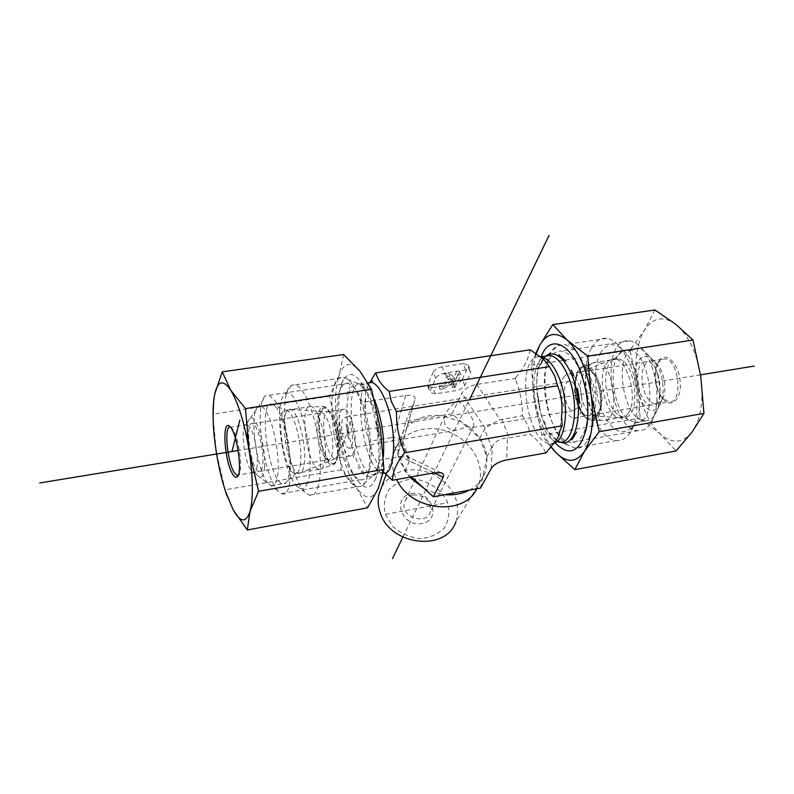 <?xml version="1.0" encoding="UTF-8"?>
<svg xmlns="http://www.w3.org/2000/svg" width="794" height="794" viewBox="0 0 794 794"><rect width="100%" height="100%" fill="white"/><g stroke="black" fill="none" stroke-linecap="round" stroke-linejoin="round"><path stroke-width="0.6" stroke-dasharray="3.97 2.98" d="M413.287 494.93C408.741 495.893 405.803 498.404 404.464 502.443C399.62 516.636 426.626 526.134 430.507 511.624C431.182 500.706 425.435 495.148 413.287 494.93M411.441 493.62C431.41 489.749 442.397 519.683 422.13 523.504C401.764 527.494 391.154 497.054 411.441 493.62M385.318 514.353L392.921 526.63C400.772 533.429 409.813 537.429 420.046 538.63C430.03 537.826 438.159 534.203 444.442 527.752C448.868 520.1 449.95 511.743 447.677 502.711C441.851 489.64 428.452 480.38 413.545 479.04C403.759 479.685 395.65 483.109 389.229 489.322C384.554 496.826 383.254 505.173 385.318 514.353L447.677 502.711M457.701 400.97C465.324 405.178 475.13 420.383 473.69 425.723L472.549 427.539L467.646 426.676L456.173 430.288C446.466 429.872 442.734 424.988 444.958 415.649C447.101 409.754 451.349 404.861 457.701 400.97M381.735 486.662C393.576 469.82 410.647 465.631 432.948 474.097C453.642 486.017 461.284 501.937 455.875 521.856L478.732 484.29C485.749 464.49 470.713 439.598 447.488 431.509C424.373 423.083 398.528 433.484 393.407 454.049L393.07 455.508C391.809 461.771 392.315 468.172 394.588 474.713L396.643 479.516M476.767 488.776L478.206 485.68M469.353 490.146C475.001 487.139 479.417 483.08 482.583 477.978L485.531 471.755C490.424 451.23 482.206 434.497 460.877 421.564L452.084 413.783L441.127 415.57C432.343 414.726 424.314 416.036 417.039 419.5L405.863 421.326L403.461 431.073L398.995 441.027C397.328 447.776 397.734 454.724 400.245 461.88L409.585 477.214M480.519 488.092L486.921 456.719L479.735 438.248L460.877 421.564L441.127 415.57L417.039 419.5L409.386 424.472L403.461 431.073L398.26 452.183L405.059 471.16L411.391 476.886M424.324 488.568L434.328 492.667L444.789 494.682M593.049 412.394L590.002 415.322L586.171 415.5C576.791 413.138 570.469 385.328 576.99 375.363L581.883 371.681L583.004 371.711C592.711 371.969 600.254 402.31 593.049 412.394M628.153 413.456C639.031 399.134 626.813 355.901 612.938 358.957L609.206 360.456L606.09 364.009C596.989 377.478 605.455 414.359 618.486 417.594C622.248 418.736 625.474 417.356 628.153 413.456M600.899 352.367C593.207 365.25 593.803 392.117 602.001 411.232C612.085 431.777 622.427 436.829 633.036 426.408C644.529 412.582 640.689 370.49 626.218 353.32C616.392 342.164 607.956 341.847 600.899 352.367M591.867 347.405C595.828 340.725 600.8 337.728 606.775 338.383C611.698 339.117 616.501 342.432 621.206 348.328L628.6 360.794C639.785 384.395 639.934 420.691 629.245 433.961C625.583 438.774 621.325 440.958 616.491 440.511C593.108 439.816 575.62 372.465 591.867 347.405M585.694 367.493C601.405 401.168 593.763 452.342 574.846 447.935L567.918 445.136C543.761 430.566 535.94 354.501 558.003 345.668L564.613 344.665C572.405 346.194 579.431 353.796 585.694 367.493M563.502 377.497L566.172 374.54L569.417 373.845C582.687 374.599 587.213 420.989 573.794 418.051C564.206 417.704 556.733 388.018 563.502 377.497M576.762 408.424L572.96 410.697C564.077 410.21 560.991 379.343 570.042 381.229C576.424 381.428 581.436 401.645 576.762 408.424M530.253 349.817L529.906 350.491C528.347 359.325 523.613 368.416 515.703 377.755L515.544 379.542C520.219 391.224 522.521 403.292 522.452 415.748C526.442 421.614 528.963 427.777 529.985 434.239C537.439 439.737 542.59 445.771 545.428 452.332L545.974 452.908M557.467 440.551L550.788 433.643M545.706 424.79L543.275 418.944M539.88 407.362L537.707 393.139M543.314 358.908L544.773 357.191L543.424 359.017M543.384 359.067L540.386 365.329L543.265 358.977M544.773 357.191L543.662 359.245M543.652 359.265L540.386 365.329M324.964 415.212C320.766 425.951 327.833 457.711 334.681 458.664L338.512 455.458C342.81 445.533 336.199 413.962 329.421 411.858L328.964 411.689C327.267 411.252 325.927 412.433 324.964 415.212M285.463 414.101C286.733 409.952 288.569 408.414 290.971 409.496C299.537 412.275 308.499 455.726 303.189 469.075C302.137 472.142 300.728 473.591 298.971 473.403C290.326 473.552 280.302 429.137 285.463 414.101M317.56 488.27C323.118 474.157 320.22 435.995 311.447 410.359C306.286 395.372 301.025 386.837 295.676 384.753L291.597 385.209C276.759 392.305 287.368 475.795 304.956 492.201L309.422 495.238C312.796 496.141 315.506 493.818 317.56 488.27M307.566 482.633C304.985 489.501 301.462 490.682 296.966 486.156C282.029 472.222 272.818 399.918 285.423 394.181C297.611 383.224 317.024 459.537 307.566 482.633M361.131 402.598C356.913 390.847 352.397 383.055 347.583 379.234L344.318 377.507C320.399 369.359 334.334 483.089 357.409 486.682L360.426 486.613C372.436 484.896 373.24 435.449 361.131 402.598M353.995 452.838C358.63 442.595 351.434 410.051 344.417 409.257C334.304 405.605 340.239 454.535 350.045 456.054L352.258 455.548L353.995 452.838M342.542 419.391C339.604 426.487 344.338 447.667 349.032 448.263L351.682 446.079C354.739 439.201 349.956 417.604 345.281 417.058L342.542 419.391M384.911 473.085L382.797 471.348C378.927 468.083 376.703 464.54 376.138 460.738C372.227 454.486 369.964 448.005 369.349 441.295C365.2 430.715 363.87 419.778 365.349 408.483L364.694 401.933L365.697 398.181C364.873 393.516 366.223 388.385 369.736 382.787M370.57 401.536L372.852 407.997M346.789 395.094L349.737 386.777M360.377 384.872L365.994 391.958M376.257 420.919L378.728 436.819L378.559 428.7L376.257 420.919L378.728 436.819M377.646 466.733L374.371 474.574M363.444 474.564L358.034 467.011M353.727 457.503L351.603 451.27M348.457 439.013L346.115 424.046L348.288 431.36L348.457 439.013L346.115 424.046M434.11 472.837L400.176 456.461L376.138 460.738M398.489 456.887L391.581 437.583L369.349 441.295M391.581 437.583L393.387 437.524C398.796 438.129 401.913 439.281 402.747 440.968L414.726 400.573C416.056 396.345 413.019 394.668 405.635 395.541L364.694 401.933M444.372 373.756L450.496 378.242L438.814 386.212L442.804 385.596L451.985 379.334L452.779 379.919L450.744 384.365L453.87 383.879L459.597 371.433L456.441 371.92L454.069 377.1L448.65 373.101L444.372 373.756L445.583 376.912L451.717 381.378L450.496 378.242M451.717 381.378L440.005 389.348L438.814 386.212M440.005 389.348L443.995 388.723L442.804 385.596M443.995 388.723L453.205 382.47L451.985 379.334M453.205 382.47L453.999 383.045L452.779 379.919M453.999 383.045L451.955 387.482L450.744 384.365M451.955 387.482L455.081 386.996L453.87 383.879M455.081 386.996L460.828 374.579L459.597 371.433M460.828 374.579L457.672 375.066L456.441 371.92M457.672 375.066L455.29 380.237L454.069 377.1M455.29 380.237L449.87 376.257L448.65 373.101M449.87 376.257L445.583 376.912M491.188 468.589L492.3 446.546C495.009 441.444 500.041 438.596 507.396 438L506.671 459.915M479.735 438.248L485.134 428.284C488.767 425.594 493.749 422.736 500.091 419.718L522.452 415.748M492.3 446.546L491.754 447.677L484.469 429.088M501.729 419.212L509.172 437.822L507.396 438M452.084 413.783L461.84 393.169C464.371 388.782 469.353 385.864 476.787 384.425L515.366 378.391M509.172 437.822L529.985 434.239M435.35 393.864L432.978 387.621L427.728 386.221L427.837 384.604L430.209 390.876L435.678 378.43C437.226 375.81 440.204 374.043 444.6 373.13L465.631 369.935L470.743 371.284L470.604 373.081L464.748 385.487C463.17 388.018 460.252 389.735 455.994 390.628L435.35 393.864L430.1 392.494L430.209 390.876M432.978 387.621L453.592 384.425L455.994 390.628M464.748 385.487L462.316 379.284C460.748 381.825 457.84 383.532 453.592 384.425M462.316 379.284L468.132 366.828L470.604 373.081M465.631 369.935L463.16 363.652L468.271 365.022L468.132 366.828M463.16 363.652L442.159 366.798L444.6 373.13M435.678 378.43L433.266 372.098C434.804 369.468 437.762 367.701 442.159 366.798M433.266 372.098L427.837 384.604M486.921 456.719L491.754 447.677M400.176 456.461L406.071 455.915L409.099 458.545L409.406 460.957L434.05 472.847M405.059 471.16L409.406 460.957M402.637 442.159L402.26 442.953L409.148 462.058M414.726 400.573L402.627 442.189M398.26 452.183L402.26 442.953M405.863 421.326L414.716 400.623M655.477 381.696C656.509 388.137 658.593 393.387 661.72 397.466L668.637 401.943C683.356 404.523 679.366 359.305 664.767 358.848L658.514 362.024C655.387 366.749 654.375 373.309 655.477 381.696M655.983 381.586C654.812 372.644 655.894 365.647 659.238 360.615C665.838 350.968 678.751 363.444 680.18 381.457C681.937 399.481 671.089 409.436 662.653 398.38C659.308 394.042 657.085 388.435 655.983 381.586M642.356 383.839C644.649 395.759 648.996 402.538 655.407 404.186L661.501 400.96C664.548 396.285 665.521 389.725 664.429 381.289C663.397 374.867 661.352 369.617 658.295 365.548L651.467 360.933C644.093 361.866 641.056 369.508 642.356 383.839M691.971 432.164C682.503 443.518 671.843 444.054 659.973 433.782C648.45 422.418 640.877 405.754 637.245 383.77C634.247 361.697 636.639 343.832 644.42 330.155C652.866 317.471 663.347 315.536 675.853 324.369C688.329 334.999 696.626 352.328 700.755 376.366C703.812 400.504 700.884 419.103 691.971 432.164M549.408 359.027C535.871 381.18 551.195 441.692 570.876 442.516C578.727 442.983 584.096 436.224 586.974 422.239C588.423 413.863 588.404 404.642 586.925 394.578L582.538 376.783C576.762 361.449 569.854 352.913 561.805 351.166C556.802 350.541 552.674 353.161 549.408 359.027M555.006 442.764C539.007 424.84 531.514 378.927 540.992 356.814M656.003 383.264C653.819 369.706 649.561 358.699 643.229 350.243C638.852 344.685 634.346 341.579 629.702 340.934C599.559 335.743 608.601 429.604 638.048 430.666C642.624 431.053 646.614 428.939 650.028 424.314C656.301 414.756 658.295 401.069 656.003 383.264M654.971 309.988L644.42 330.155L629.999 350.194L637.245 383.77L640.202 418.001L659.973 433.782L676.091 450.962M536.039 354.293C532.278 367.533 531.682 382.966 534.243 400.573L531.196 365.339L535.503 353.945M550.659 446.764L541.816 435.023L534.243 400.573C537.22 419.093 542.778 434.397 550.927 446.476M531.196 365.339L629.999 350.194M541.816 435.023L640.202 418.001M581.694 398.231C579.054 385.189 580.394 376.277 585.704 371.493L589.088 370.748L594.845 374.589C602.368 383.125 604.512 405.565 598.478 412.294L593.356 414.726C588.294 413.525 584.404 408.017 581.694 398.231M576.94 399.65C582.349 416.691 588.86 422.18 596.453 416.135C603.48 408.315 600.969 382.003 592.185 372.049C581.555 358.163 571.035 378.212 576.94 399.65M643.448 362.401L647.041 361.637C661.402 362.153 665.481 407.58 651.001 404.94C638.773 404.742 632.223 367.83 643.448 362.401M592.393 363.116C578.886 370.143 586.329 417.346 601.405 420.354L602.646 420.592C621.017 424.393 615.241 362.977 597.019 362.084L592.393 363.116M657.69 375.145C661.521 392.256 660.409 405.724 654.335 415.54C651.546 419.341 648.261 421.088 644.48 420.77C624.283 420.383 613.276 359.255 631.657 349.787L637.81 348.417C641.621 348.933 645.324 351.464 648.906 356.01C652.708 360.992 655.636 367.374 657.69 375.145M642.197 357.538C623.945 367.483 644.291 427.112 659.01 406.032C665.928 397.258 663.744 372.783 655.03 362.233C650.653 356.863 646.376 355.305 642.197 357.538M622.327 351.216L628.421 349.856C651.914 350.829 658.802 426.964 635.17 422.388L629.255 420.026C611.976 409.376 606.834 359.295 622.327 351.216M613.037 359.91C600.711 366.213 604.889 406.717 618.645 415.193L623.25 417.048C641.999 420.751 636.371 359.672 617.772 358.868L613.037 359.91M230.379 427.112L231.898 428.194C238.627 434.467 243.808 472.758 238.269 475.12M250.487 469.393C243.917 459.23 240.483 426.348 245.882 424.601L247.212 424.552L249.912 427.301C257.405 438.228 260.273 476.251 253.415 472.47L250.487 469.393M368.108 473.413C366.014 478.365 363.315 480.479 360.029 479.735C357.062 478.961 354.055 476.053 351.008 471.021C338.591 451.518 332.597 402.36 341.003 387.859C343.018 384.068 345.509 382.559 348.497 383.323L354.829 388.345C367.85 403.421 376.128 456.6 368.108 473.413M375.234 479.904C381.497 465.572 379.641 429.832 371.016 403.56C360.724 376.048 351.504 368.118 343.365 379.77C333.51 396.95 340.467 453.979 355.007 476.866C363.156 489.64 369.895 490.652 375.234 479.904M274.833 400.523C291.08 422.309 296.599 501.421 281.741 493.56L278.297 491.149C263.201 477.105 253.326 400.692 266.109 395.491L269.255 395.263L274.833 400.523M225.387 491.029L216.355 452.451L213.06 416.096M343.633 354.511L339.028 375.453C343.862 362.282 350.819 360.833 359.92 371.126C369.131 383.373 375.959 402.637 380.425 428.909C384.147 455.23 383.423 475.11 378.232 488.538C372.555 500.061 365.349 499.853 356.615 487.933L367.582 507.803M339.028 375.453L329.589 396.266L337.867 432.621C334.334 408.741 334.721 389.685 339.028 375.453M337.867 432.621L341.102 469.75L356.615 487.933C348.06 474.891 341.807 456.461 337.867 432.621M329.589 396.266L213 414.14M341.102 469.75L225.039 489.838M322.821 454.198L325.56 458.376L327.714 459.845C330.175 460.341 331.783 457.642 332.527 451.736C334.343 438.248 327.614 413.624 321.957 412.791L320.012 413.098C314.722 415.957 316.578 442.427 322.821 454.198M326.235 456.51C318.94 442.804 316.786 412.056 322.999 408.652C335.544 400.007 344.983 478.028 329.441 461.393L326.235 456.51M262.844 463.438C264.094 449.811 257.623 424.661 252.7 423.688C244.165 419.669 250.656 469.681 258.874 471.537C261.018 472.102 262.348 469.403 262.844 463.438M325.232 458.634C324.329 466.068 322.394 469.671 319.426 469.462L318.99 469.363C306.643 467.17 298.455 401.476 311.238 406.459L311.685 406.627C319.029 408.841 327.515 441.087 325.232 458.634M268.015 415.044C265.583 409.962 263.251 406.994 261.028 406.141L258.606 406.29C248.393 410.131 256.502 472.629 268.551 483.844L271.211 485.729C274.813 486.643 277.076 482.206 278.009 472.43C279.478 456.441 274.605 428.472 268.015 415.044M264.541 467.18C263.668 476.321 261.415 479.189 257.782 475.775C248.988 467.597 242.885 420.721 250.348 418.17C256.174 413.555 266.337 448.193 264.541 467.18M289.562 470.455C291.795 449.573 282.515 410.835 274.089 405.327L272.461 404.394C257.534 397.983 268.173 480.747 282.525 483.754L284.044 483.874C286.922 483.179 288.758 478.713 289.562 470.455M300.539 462.823C299.864 469.403 298.346 473.006 295.983 473.621L294.683 473.542C282.902 471.229 274.516 405.148 286.733 410.27L288.133 411.044C295.031 415.55 302.425 446.168 300.539 462.823M700.526 374.847L238.17 450.486M342.621 444.789L351.682 420.215M402.876 537.121L469.373 399.888M530.789 350.333L529.906 350.491M561.824 426.428L562.023 424.562M515.703 377.755L515.544 379.542M539.9 356.714C515.038 354.571 525.34 442.228 549.914 443.657L553.835 443.27M545.428 452.332L546.341 452.302M544.694 356.288L542.262 357.955M542.064 358.134C524.457 372.297 538.074 441.216 558.768 442.099L549.914 443.657C549.527 444.481 550.798 444.392 553.716 443.409M545.786 356.129L543.225 358.828M543.165 358.908C529.826 375.056 538.719 429.266 556.485 440.154L560.534 442.149M364.883 403.134L364.942 401.288M383.165 473.194L382.51 473.095C364.744 470.941 351.673 389.656 368.029 382.897M383.363 456.431C381.835 469.542 378.301 475.666 372.763 474.802C352.953 471.944 341.519 377.19 362.014 383.959C366.133 385.189 370.212 390.32 374.232 399.362M372.852 404.9C383.234 432.73 382.42 474.653 371.969 476.4C363.037 479.417 351.017 453.741 347.822 426.17C344.368 398.548 350.809 377.041 361.141 385.001C365.329 388.296 369.23 394.926 372.852 404.9M405.635 395.541L393.387 437.524M485.134 428.284L461.84 393.169M476.787 384.425L500.091 419.718M581.357 367.662C595.669 358.064 609.107 411.342 594.21 419.083C579.819 426.964 567.273 376.316 581.357 367.662M581.724 366.878C569.328 373.349 576.285 417.396 590.131 420.185C608.631 426.874 602.626 363.97 584.85 365.885L581.724 366.878M337.956 454.287C338.651 442.536 336.974 430.556 332.904 418.339C326.344 404.682 321.788 404.444 319.238 417.624C318.662 429.097 320.3 440.739 324.17 452.57C329.48 466.177 336.18 467.348 337.956 454.287M337.589 454.912C336.706 461.8 334.85 465.155 332.021 464.986C319.972 464.559 312.062 400.424 324.935 406.856C331.912 408.91 339.822 438.675 337.589 454.912M444.958 415.649L404.464 502.443M473.69 425.723L430.507 511.624M386.271 474.187L393.07 455.508M478.732 484.29L485.531 471.755M393.407 454.049L398.995 441.027M586.171 415.5L618.486 417.594M581.883 371.681L612.938 358.957M626.218 353.32L621.206 348.328M633.036 426.408L629.245 433.961M606.775 338.383L564.613 344.665M616.491 440.511L574.846 447.935M573.794 418.051L587.302 415.758M569.417 373.845L583.004 371.711M561.497 416.374L559.78 431.231M567.918 445.136L556.485 440.154L558.768 442.099M547.89 354.779L558.003 345.668M329.421 411.858L290.971 409.496M335.118 458.743L298.971 473.403M296.966 486.156L304.956 492.201M285.423 394.181L291.597 385.209M309.422 495.238L357.409 486.682M295.676 384.753L344.318 377.507M344.417 409.257L328.964 411.689M350.045 456.054L334.681 458.664M570.042 381.229L345.281 417.058M572.96 410.697L472.549 427.539M456.173 430.288L349.032 448.263M382.797 471.348L383.204 472.003L382.51 473.095L372.763 474.802L371.969 476.4L360.426 486.613M365.359 408.483L365.706 398.181M347.583 379.234L361.141 385.001L362.014 383.959L368.098 383.036M427.728 386.221L430.1 392.494M468.271 365.022L470.743 371.284M441.067 472.748L406.071 455.915M409.099 458.545L402.747 440.968M661.72 397.466L662.653 398.38M658.514 362.024L659.238 360.615M655.407 404.186L668.637 401.943M651.467 360.933L664.767 358.848M582.538 376.783L581.367 373.875M658.295 365.548L643.229 350.243M661.501 400.96L650.028 424.314M629.702 340.934L561.805 351.166M638.048 430.666L570.876 442.516M594.845 374.589L592.185 372.049M598.478 412.294L596.453 416.135M647.041 361.637L589.088 370.748M651.001 404.94L593.356 414.726M601.405 420.354L590.131 420.185C573.953 415.163 570.271 372.813 581.506 367.027L595.798 362.024M655.03 362.233L648.906 356.01M659.01 406.032L654.335 415.54M637.81 348.417L628.421 349.856M644.48 420.77L635.17 422.388M617.772 358.868L597.019 362.084M623.25 417.048L602.646 420.592M618.645 415.193L629.255 420.026M613.395 359.702L622.784 350.948M231.898 428.194L230.191 426.904M247.212 424.552L230.548 427.172M253.415 472.47L238.299 475.03M351.008 471.021L355.007 476.866M341.003 387.859L343.365 379.77M251.946 471.408L278.297 491.149M245.882 424.601L266.109 395.491M281.741 493.56L360.029 479.735M269.255 395.263L348.497 383.323M325.56 458.376L329.441 461.393M320.012 413.098L322.999 408.652M258.874 471.537L327.714 459.845M252.7 423.688L321.957 412.791M319.426 469.462L332.021 464.986C334.999 465.175 336.984 461.671 338.006 454.476C340.408 442.526 333.232 415.828 330.542 412.959L324.935 406.856L311.685 406.627M257.782 475.775L268.551 483.844M250.348 418.17L258.606 406.29M271.211 485.729L282.525 483.754M261.028 406.141L272.461 404.394M294.683 473.542L318.99 469.363M286.733 410.27L311.238 406.459M288.133 411.044L274.089 405.327M295.983 473.621L284.044 483.874"/><path stroke-width="1.19" d="M455.875 521.856C445.791 552.237 389.695 545.567 380.088 512.319C378.063 506.324 377.636 500.448 378.817 494.682L381.735 486.662M396.643 479.516C410.726 511.048 463.954 516.815 476.767 488.776M409.585 477.214L424.324 488.568L433.405 496.786L444.789 494.682C453.88 495.416 462.058 493.908 469.353 490.146L480.519 488.092L491.188 468.589C493.918 464.411 499.079 461.522 506.671 459.915L545.974 452.908L553.716 443.409C557.487 439.082 559.512 435.023 559.78 431.231L562.202 425.783L561.507 416.374C562.827 405.873 561.517 395.67 557.557 385.765L554.718 375.979L549.398 366.58L543.761 359.345L530.253 349.817L375.602 372.872L376.058 373.418C377.626 379.681 381.983 385.676 389.129 391.412L391.422 401.665L396.444 411.56C396.325 425.386 398.925 438.715 404.225 451.568L404.136 453.483C396.504 463.12 392.653 471.844 392.593 479.675L392.325 480.281L384.911 473.085M411.391 476.886L424.324 488.568M573.883 376.187L571.273 370.143M576.613 432.125L571.829 439.856M579.848 403.431L577.556 388.365M565.844 361.24L558.907 354.769M562.202 425.783L404.424 452.838M433.405 496.786L443.131 477.234C444.203 474.961 443.518 473.462 441.067 472.748L434.11 472.837L392.325 480.281M444.789 494.682L469.353 490.146M557.557 385.765L396.444 411.56M549.428 366.649L389.129 391.412M369.736 382.787L375.602 372.872M540.992 356.814L542.659 353.231C551.592 334.999 571.283 344.268 581.367 373.875C587.54 392.425 589.287 410.27 586.597 427.42C580.216 452.312 569.685 457.423 555.006 442.764M574.836 469.621L555.711 452.391C566.579 463.22 576.136 462.922 584.384 451.498C592.106 438.298 594.329 419.252 591.054 394.36C586.806 369.557 578.965 351.573 567.531 340.398L587.739 356.139L591.054 394.36L599.182 431.728L584.384 451.498L574.836 469.621L676.091 450.962L691.971 432.164L703.95 413.396L700.755 376.366L693.003 340.021L675.853 324.369L654.971 309.988L552.803 324.597L567.531 340.398C556.108 331.078 546.758 332.855 539.473 345.727L536.039 354.293M535.503 353.945L539.473 345.727L552.803 324.597M550.927 446.476L555.711 452.391L550.659 446.764M599.182 431.728L703.95 413.396M587.739 356.139L693.003 340.021M238.269 475.12L236.85 475.278L234.012 472.172C226.965 460.907 223.928 424.254 230.379 427.112M232.473 473.82C234.071 476.579 235.51 477.67 236.771 477.115C242.974 475.666 237.515 433.732 230.191 426.904C221.774 416.751 224.037 460.242 232.473 473.82M213.06 416.096L213.775 399.471L214.777 393.874L213.775 400.107C212.296 414.379 213.159 431.827 216.355 452.451C218.767 467.468 222.012 481.015 226.082 493.114L233.228 509.956C240.493 522.591 246.08 523.127 249.991 511.584C253.435 498.037 253.147 477.66 249.127 450.446C244.532 423.252 238.408 403.183 230.746 390.241C223.253 379.334 217.933 380.544 214.777 393.874L222.231 371.87L230.746 390.241L245.475 408.582L249.127 450.446L258.566 491.297L249.991 511.584L247.321 529.965L233.228 509.956L225.387 491.029M247.321 529.965L367.582 507.803L378.232 488.538L383.949 469.363L380.425 428.909L371.473 389.278L359.92 371.126L343.633 354.511L222.231 371.87M383.949 469.363L258.566 491.297M371.473 389.278L245.475 408.582M754.3 366.054L700.526 374.847M238.17 450.486L39.7 482.96M232.017 451.498L239.838 420.016M392.474 558.609L402.876 537.121M469.373 399.888L549.071 235.391M553.835 443.27C566.817 440.223 569.794 401.387 558.43 376.207C553.269 364.605 547.493 358.144 541.111 356.834L539.9 356.714M558.768 442.099C574.38 445.841 580.464 403.015 567.521 374.778C562.331 363.205 556.505 356.774 550.063 355.474L544.694 356.288M560.534 442.149C577.446 449.156 585.168 403.898 571.243 373.676C563.879 357.985 556.098 351.682 547.89 354.779L545.786 356.129M392.593 479.675L391.859 479.665M375.344 373.557L376.058 373.418M368.029 382.897L371.87 382.46C376.981 384.068 381.835 391.015 386.43 403.302C397.576 432.611 395.154 476.231 383.165 473.194M404.225 451.568L404.136 453.483M374.232 399.362L376.406 404.88C382.271 422.458 384.584 439.648 383.363 456.431M434.05 472.847L443.131 477.234M378.817 494.682L386.271 474.187M547.89 354.779L550.063 355.474L541.111 356.834L543.761 359.345M371.046 380.931L372.515 380.862L371.87 382.46L368.098 383.036M586.974 422.239L586.597 427.42M238.061 475.249L236.771 477.115M238.299 475.03L236.85 475.278M226.082 493.114L226.985 495.982M213.775 400.107L213.775 399.471"/></g></svg>
